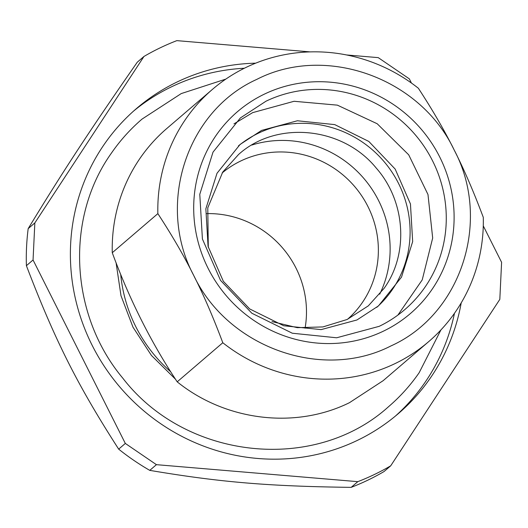 <?xml version="1.0" encoding="UTF-8"?>
<svg xmlns="http://www.w3.org/2000/svg" width="528" height="528" viewBox="0 0 528 528"><rect width="100%" height="100%" fill="white"/><g stroke="black" fill="none" stroke-linecap="round" stroke-linejoin="round"><path stroke-width="0.79" d="M244.372 68.237A201.023 193.895 49.4 0 0 171.541 86.797A201.023 193.895 49.4 0 0 133.676 110.992M395.32 416.15A201.023 193.895 49.4 0 0 454.476 313.282M120.694 274.349A144.533 139.412 49.4 0 0 170.762 371.837M233.95 123.882L252.655 112.636L294.076 101.284L337.372 105.145L377.21 123.757L408.705 154.823L427.984 194.528L432.683 238.009L422.222 279.906L397.888 315.091M261.591 130.409L297.409 120.767L334.752 124.615L368.808 141.438L395.175 169.079L410.454 203.966L412.665 241.593L401.518 277.108L378.47 305.91L356.935 319.975L321.116 329.617L283.767 325.776L249.711 308.946L223.344 281.305L208.072 246.418L205.861 208.791L217.001 173.283L240.055 144.474L261.591 130.409M251.803 145.055A106.326 102.557 -130.6 0 1 363.825 178.411A106.326 102.557 -130.6 0 1 379.691 294.208M379.183 326.337L336.646 337.781L292.301 333.221L251.856 313.236L220.546 280.414L202.409 238.986L199.782 194.304L213.015 152.137L240.392 117.929L265.967 101.224A126.258 121.783 -130.6 0 1 424.598 147.147A126.258 121.783 -130.6 0 1 404.758 309.632A126.258 121.783 -130.6 0 1 379.183 326.337M347.53 319.295A96.36 92.941 49.4 0 0 361.508 195.545A96.36 92.941 49.4 0 0 240.768 160.981A96.36 92.941 49.4 0 0 222.103 173.006M264.317 94.162A132.904 128.198 49.4 0 0 208.124 268.369A132.904 128.198 49.4 0 0 383.493 331.115A132.904 128.198 49.4 0 0 439.679 156.908A132.904 128.198 49.4 0 0 264.317 94.162M206.851 213.609A96.36 92.941 -130.6 0 1 305.078 328.172M256.865 79.352C325.545 44.009 420.13 77.854 454.153 149.945C491.773 220.301 461.465 314.259 390.944 345.926C322.265 381.262 227.68 347.417 193.657 275.332C156.037 204.976 186.344 111.012 256.865 79.352M383.117 380.708L428.71 341.616A166.135 160.248 -130.6 0 0 483.292 217.351C473.623 191.598 463.914 169.125 454.153 149.945C444.55 130.627 432.617 110.062 418.361 88.242A166.135 160.248 -130.6 0 0 246.088 67.393A166.135 160.248 -130.6 0 0 212.441 89.371A166.135 160.248 -130.6 0 0 157.859 213.635C172.115 235.455 184.048 256.021 193.657 275.332C203.412 294.518 213.127 316.985 222.796 342.745L177.203 381.836C151.133 342.593 129.492 299.554 112.266 252.727L157.859 213.635M428.71 341.616A166.135 160.248 -130.6 0 1 395.063 363.587A166.135 160.248 -130.6 0 1 222.796 342.745M212.441 89.371L166.848 128.462A166.135 160.248 49.4 0 0 112.266 252.727M383.13 380.688L349.47 402.679C295.39 429.429 225.707 420.994 177.203 381.836M390.7 465.828A239.23 230.756 -130.6 0 1 374.59 474.408A239.23 230.756 -130.6 0 1 357.812 481.661L351.153 487.364A239.23 230.756 49.4 0 0 367.93 480.117A239.23 230.756 49.4 0 0 384.041 471.537L390.7 465.828L499.818 299.376L501.6 262.31L483.278 225.885M351.153 487.364C268.462 486.301 220.176 482.242 149.767 470.369L156.427 464.666L357.812 481.661M118.668 449.137C77.378 384.919 55.249 340.969 26.4 265.69L33.053 259.981L125.321 443.434L118.668 449.137A239.23 230.756 49.4 0 0 149.767 470.369M28.182 228.624C63.307 170.854 89.443 130.977 137.3 62.172L143.959 56.463L34.841 222.922L28.182 228.624A239.23 230.756 49.4 0 0 26.4 265.69M143.959 56.463A239.23 230.756 -130.6 0 1 160.07 47.883A239.23 230.756 -130.6 0 1 176.847 40.636L310.233 51.889M411.437 83.048L409.332 78.863L378.233 57.631L346.526 54.952M125.321 443.434L156.427 464.666M34.841 222.922L33.053 259.981M255.684 63.169A201.023 193.895 49.4 0 0 177.203 81.946A201.023 193.895 49.4 0 0 136.481 108.537A201.023 193.895 49.4 0 0 104.894 367.231A201.023 193.895 49.4 0 0 357.456 440.345A201.023 193.895 49.4 0 0 398.171 413.754A201.023 193.895 49.4 0 0 461.208 302.881M238.405 145.919A106.326 102.557 -130.6 0 1 258.265 133.261A106.326 102.557 -130.6 0 1 391.215 170.993A106.326 102.557 -130.6 0 1 376.787 307.322M175.507 379.236L151.45 355.469L132.977 327.162L120.998 295.726L116.074 262.72M225.845 79.094L181.229 93.588L142.058 119.077C130.423 129.063 120.239 140.369 111.5 153.001C64.918 218.15 69.887 314.998 122.773 378.134C185.566 459.782 314.464 473.821 388.608 406.639C400.237 396.653 410.421 385.348 419.159 372.715L440.92 329.934M208.289 247.328L207.781 207.827L222.73 172.082L238.557 154.513C276.236 120.311 342.368 126.397 376.246 168.076C405.728 201.518 408.89 253.849 384.14 288.288L368.32 305.857L347.14 319.48L322.898 326.931L297.251 327.67L271.979 321.598"/></g></svg>
